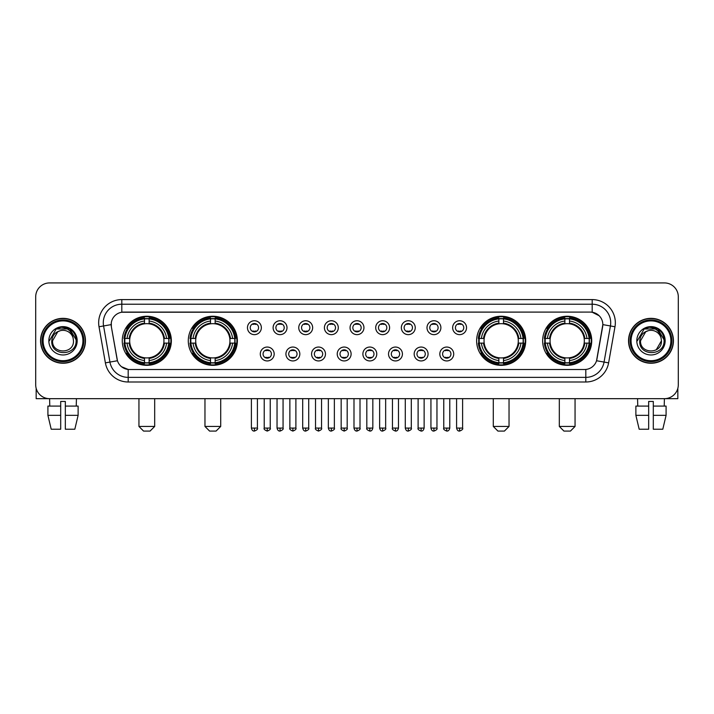 <?xml version="1.0" encoding="UTF-8"?>
<svg xmlns="http://www.w3.org/2000/svg" width="714" height="714" viewBox="0 0 714 714"><rect width="100%" height="100%" fill="white"/><g stroke="black" fill="none" stroke-linecap="round" stroke-linejoin="round"><path stroke-width="1.07" d="M188.291 340.792A24.535 24.535 0 0 0 212.834 365.336A24.535 24.535 0 0 0 237.369 340.792A24.535 24.535 0 0 0 212.834 316.257A24.535 24.535 0 0 0 188.291 340.792M476.631 340.792A24.535 24.535 0 0 0 501.166 365.336A24.535 24.535 0 0 0 525.709 340.792A24.535 24.535 0 0 0 501.166 316.257A24.535 24.535 0 0 0 476.631 340.792M542.649 340.792A24.535 24.535 0 0 0 567.184 365.336A24.535 24.535 0 0 0 591.727 340.792A24.535 24.535 0 0 0 567.184 316.257A24.535 24.535 0 0 0 542.649 340.792M122.272 340.792A24.535 24.535 0 0 0 146.816 365.336A24.535 24.535 0 0 0 171.351 340.792A24.535 24.535 0 0 0 146.816 316.257A24.535 24.535 0 0 0 122.272 340.792M274.176 353.992A6.944 6.944 0 0 1 267.232 360.936A6.944 6.944 0 0 1 260.289 353.992A6.944 6.944 0 0 1 267.232 347.049A6.944 6.944 0 0 1 274.176 353.992M263.064 353.992A4.168 4.168 0 0 0 267.232 358.16A4.168 4.168 0 0 0 271.4 353.992A4.168 4.168 0 0 0 267.232 349.824A4.168 4.168 0 0 0 263.064 353.992M299.826 353.992A6.944 6.944 0 0 1 292.883 360.936A6.944 6.944 0 0 1 285.93 353.992A6.944 6.944 0 0 1 292.883 347.049A6.944 6.944 0 0 1 299.826 353.992M288.715 353.992A4.168 4.168 0 0 0 292.883 358.16A4.168 4.168 0 0 0 297.042 353.992A4.168 4.168 0 0 0 292.883 349.824A4.168 4.168 0 0 0 288.715 353.992M325.468 353.992A6.944 6.944 0 0 1 318.524 360.936A6.944 6.944 0 0 1 311.581 353.992A6.944 6.944 0 0 1 318.524 347.049A6.944 6.944 0 0 1 325.468 353.992M314.356 353.992A4.168 4.168 0 0 0 318.524 358.16A4.168 4.168 0 0 0 322.692 353.992A4.168 4.168 0 0 0 318.524 349.824A4.168 4.168 0 0 0 314.356 353.992M351.118 353.992A6.944 6.944 0 0 1 344.175 360.936A6.944 6.944 0 0 1 337.231 353.992A6.944 6.944 0 0 1 344.175 347.049A6.944 6.944 0 0 1 351.118 353.992M340.007 353.992A4.168 4.168 0 0 0 344.175 358.16A4.168 4.168 0 0 0 348.343 353.992A4.168 4.168 0 0 0 344.175 349.824A4.168 4.168 0 0 0 340.007 353.992M376.769 353.992A6.944 6.944 0 0 1 369.825 360.936A6.944 6.944 0 0 1 362.882 353.992A6.944 6.944 0 0 1 369.825 347.049A6.944 6.944 0 0 1 376.769 353.992M365.657 353.992A4.168 4.168 0 0 0 369.825 358.16A4.168 4.168 0 0 0 373.993 353.992A4.168 4.168 0 0 0 369.825 349.824A4.168 4.168 0 0 0 365.657 353.992M402.419 353.992A6.944 6.944 0 0 1 395.476 360.936A6.944 6.944 0 0 1 388.532 353.992A6.944 6.944 0 0 1 395.476 347.049A6.944 6.944 0 0 1 402.419 353.992M391.308 353.992A4.168 4.168 0 0 0 395.476 358.16A4.168 4.168 0 0 0 399.644 353.992A4.168 4.168 0 0 0 395.476 349.824A4.168 4.168 0 0 0 391.308 353.992M428.07 353.992A6.944 6.944 0 0 1 421.117 360.936A6.944 6.944 0 0 1 414.174 353.992A6.944 6.944 0 0 1 421.117 347.049A6.944 6.944 0 0 1 428.07 353.992M416.958 353.992A4.168 4.168 0 0 0 421.117 358.16A4.168 4.168 0 0 0 425.285 353.992A4.168 4.168 0 0 0 421.117 349.824A4.168 4.168 0 0 0 416.958 353.992M453.711 353.992A6.944 6.944 0 0 1 446.768 360.936A6.944 6.944 0 0 1 439.824 353.992A6.944 6.944 0 0 1 446.768 347.049A6.944 6.944 0 0 1 453.711 353.992M442.6 353.992A4.168 4.168 0 0 0 446.768 358.16A4.168 4.168 0 0 0 450.936 353.992A4.168 4.168 0 0 0 446.768 349.824A4.168 4.168 0 0 0 442.6 353.992M261.351 327.69A6.944 6.944 0 0 1 254.407 334.643A6.944 6.944 0 0 1 247.463 327.69A6.944 6.944 0 0 1 254.407 320.747A6.944 6.944 0 0 1 261.351 327.69M250.239 327.69A4.168 4.168 0 0 0 254.407 331.858A4.168 4.168 0 0 0 258.575 327.69A4.168 4.168 0 0 0 254.407 323.531A4.168 4.168 0 0 0 250.239 327.69M287.001 327.69A6.944 6.944 0 0 1 280.058 334.643A6.944 6.944 0 0 1 273.114 327.69A6.944 6.944 0 0 1 280.058 320.747A6.944 6.944 0 0 1 287.001 327.69M275.89 327.69A4.168 4.168 0 0 0 280.058 331.858A4.168 4.168 0 0 0 284.226 327.69A4.168 4.168 0 0 0 280.058 323.531A4.168 4.168 0 0 0 275.89 327.69M312.652 327.69A6.944 6.944 0 0 1 305.699 334.643A6.944 6.944 0 0 1 298.755 327.69A6.944 6.944 0 0 1 305.699 320.747A6.944 6.944 0 0 1 312.652 327.69M301.54 327.69A4.168 4.168 0 0 0 305.699 331.858A4.168 4.168 0 0 0 309.867 327.69A4.168 4.168 0 0 0 305.699 323.531A4.168 4.168 0 0 0 301.54 327.69M338.293 327.69A6.944 6.944 0 0 1 331.35 334.643A6.944 6.944 0 0 1 324.406 327.69A6.944 6.944 0 0 1 331.35 320.747A6.944 6.944 0 0 1 338.293 327.69M327.182 327.69A4.168 4.168 0 0 0 331.35 331.858A4.168 4.168 0 0 0 335.518 327.69A4.168 4.168 0 0 0 331.35 323.531A4.168 4.168 0 0 0 327.182 327.69M363.944 327.69A6.944 6.944 0 0 1 357 334.643A6.944 6.944 0 0 1 350.056 327.69A6.944 6.944 0 0 1 357 320.747A6.944 6.944 0 0 1 363.944 327.69M352.832 327.69A4.168 4.168 0 0 0 357 331.858A4.168 4.168 0 0 0 361.168 327.69A4.168 4.168 0 0 0 357 323.531A4.168 4.168 0 0 0 352.832 327.69M389.594 327.69A6.944 6.944 0 0 1 382.65 334.643A6.944 6.944 0 0 1 375.707 327.69A6.944 6.944 0 0 1 382.65 320.747A6.944 6.944 0 0 1 389.594 327.69M378.482 327.69A4.168 4.168 0 0 0 382.65 331.858A4.168 4.168 0 0 0 386.818 327.69A4.168 4.168 0 0 0 382.65 323.531A4.168 4.168 0 0 0 378.482 327.69M415.245 327.69A6.944 6.944 0 0 1 408.301 334.643A6.944 6.944 0 0 1 401.348 327.69A6.944 6.944 0 0 1 408.301 320.747A6.944 6.944 0 0 1 415.245 327.69M404.133 327.69A4.168 4.168 0 0 0 408.301 331.858A4.168 4.168 0 0 0 412.46 327.69A4.168 4.168 0 0 0 408.301 323.531A4.168 4.168 0 0 0 404.133 327.69M440.886 327.69A6.944 6.944 0 0 1 433.942 334.643A6.944 6.944 0 0 1 426.999 327.69A6.944 6.944 0 0 1 433.942 320.747A6.944 6.944 0 0 1 440.886 327.69M429.774 327.69A4.168 4.168 0 0 0 433.942 331.858A4.168 4.168 0 0 0 438.11 327.69A4.168 4.168 0 0 0 433.942 323.531A4.168 4.168 0 0 0 429.774 327.69M466.537 327.69A6.944 6.944 0 0 1 459.593 334.643A6.944 6.944 0 0 1 452.649 327.69A6.944 6.944 0 0 1 459.593 320.747A6.944 6.944 0 0 1 466.537 327.69M455.425 327.69A4.168 4.168 0 0 0 459.593 331.858A4.168 4.168 0 0 0 463.761 327.69A4.168 4.168 0 0 0 459.593 323.531A4.168 4.168 0 0 0 455.425 327.69M105.386 362.873L99.014 326.762A23.151 23.151 0 0 1 121.808 299.594L592.192 299.594A23.151 23.151 0 0 1 614.986 326.762L608.614 362.873A23.151 23.151 0 0 1 585.819 381.999L128.181 381.999A23.151 23.151 0 0 1 105.386 362.873L109.938 362.069L103.575 325.959A18.519 18.519 0 0 1 121.808 304.218L592.192 304.218A18.519 18.519 0 0 1 610.425 325.959L604.062 362.069A18.519 18.519 0 0 1 585.819 377.367L128.181 377.367A18.519 18.519 0 0 1 109.938 362.069L117.453 360.74L111.357 326.762A12.504 12.504 0 0 1 123.665 312.089L590.335 312.089A12.504 12.504 0 0 1 602.643 326.762L596.931 359.169A12.504 12.504 0 0 1 584.623 369.504L129.377 369.504A12.504 12.504 0 0 1 117.069 359.169L111.357 326.762L111.304 322.737M124.477 343.113A22.455 22.455 0 0 1 124.477 338.481M544.853 343.113A22.455 22.455 0 0 1 544.853 338.481M478.835 343.113A22.455 22.455 0 0 1 478.835 338.481M190.495 343.113A22.455 22.455 0 0 1 190.495 338.481M40.564 340.792A22.455 22.455 0 0 0 63.019 363.248A22.455 22.455 0 0 0 85.466 340.792A22.455 22.455 0 0 0 63.019 318.346A22.455 22.455 0 0 0 40.564 340.792M628.534 340.792A22.455 22.455 0 0 0 650.981 363.248A22.455 22.455 0 0 0 673.436 340.792A22.455 22.455 0 0 0 650.981 318.346A22.455 22.455 0 0 0 628.534 340.792M121.808 299.594L121.808 312.232L590.335 312.089L592.192 312.232L599.171 315.749M584.623 369.504L129.377 369.504M128.181 381.999L128.181 369.441L121.505 366.71M614.986 326.762L602.839 324.62L596.547 360.74L608.614 362.873M678.3 296.81A13.887 13.887 0 0 0 664.413 282.923L49.587 282.923A13.887 13.887 0 0 0 35.7 296.81L35.7 384.775A13.887 13.887 0 0 0 49.587 398.671L664.413 398.671A13.887 13.887 0 0 0 678.3 384.775L678.3 296.81L678.3 384.775M35.7 296.81L35.7 384.775M664.413 282.923L49.587 282.923M49.793 406.079L49.587 398.671L664.413 398.671L664.207 406.079M36.164 388.336L36.164 398.671L89.866 398.671M47.909 406.079L47.909 415.334L51.203 429.221L47.909 415.334L47.909 406.079L60.699 406.079L60.699 401.447L65.331 401.447L65.331 406.079L78.121 406.079L78.121 415.334L74.827 429.221L78.121 415.334L65.331 415.334L65.331 406.079L65.331 429.221L74.827 429.221M76.443 398.671L76.237 406.079M60.699 406.079L60.699 429.221L51.203 429.221M47.909 415.334L60.699 415.334M82.922 340.792A19.912 19.912 0 0 0 63.019 320.889A19.912 19.912 0 0 0 43.108 340.792A19.912 19.912 0 0 0 63.019 360.704A19.912 19.912 0 0 0 82.922 340.792M83.85 340.792A20.831 20.831 0 0 0 63.019 319.961A20.831 20.831 0 0 0 42.18 340.792A20.831 20.831 0 0 0 63.019 361.632A20.831 20.831 0 0 0 83.85 340.792M85.234 340.792A22.223 22.223 0 0 0 63.019 318.578A22.223 22.223 0 0 0 40.796 340.792A22.223 22.223 0 0 0 63.019 363.015A22.223 22.223 0 0 0 85.234 340.792M73.105 338.017L73.48 340.792C74.122 354.296 51.908 354.296 52.55 340.792L57.78 331.733L60.422 330.662C55.237 332.072 52.354 335.446 51.774 340.792C50.658 356.714 76.585 356.304 76.112 340.792C76.193 336.401 74.559 332.769 71.221 329.895C68.187 327.681 64.804 326.807 61.092 327.289C67.937 327.824 71.935 331.403 73.105 338.017L73.48 340.792C74.122 354.296 51.908 354.296 52.55 340.792L57.78 331.733L60.422 330.662L57.78 331.733L52.55 340.792L57.78 331.733L60.422 330.662L57.78 331.733L52.55 340.792L57.78 331.733L60.422 330.662L57.78 331.733L52.55 340.792L57.78 331.733L60.422 330.662A10.46 10.46 0 0 1 73.105 338.017L73.48 340.792C74.122 354.296 51.908 354.296 52.55 340.792C51.908 354.296 74.122 354.296 73.48 340.792C74.122 354.296 51.908 354.296 52.55 340.792C51.908 354.296 74.122 354.296 73.48 340.792C74.122 354.296 51.908 354.296 52.55 340.792M48.847 340.792A14.164 14.164 0 0 0 63.019 354.965A14.164 14.164 0 0 0 77.183 340.792A14.164 14.164 0 0 0 63.019 326.628A14.164 14.164 0 0 0 48.847 340.792M61.092 327.289L56.192 328.976L49.373 340.792L56.192 328.976L69.838 328.976L76.657 340.792L69.838 328.976L56.192 328.976L49.373 340.792L56.192 328.976L69.838 328.976L76.657 340.792L69.838 328.976L56.192 328.976L49.373 340.792L56.192 328.976L69.838 328.976L76.657 340.792M150.056 431.077L143.568 431.077L138.944 426.445L154.679 426.445L150.056 431.077M149.128 362.712L149.128 363.64A22.964 22.964 0 0 0 169.655 343.113L168.727 343.113A22.036 22.036 0 0 1 149.128 362.712L149.128 360.57A19.912 19.912 0 0 0 166.585 343.113L163.783 343.113A17.127 17.127 0 0 0 149.128 323.826L149.128 318.881A22.036 22.036 0 0 1 168.727 338.481L169.655 338.481A22.964 22.964 0 0 0 149.128 317.953L149.128 318.881M124.896 343.113L123.968 343.113A22.964 22.964 0 0 0 144.496 363.64L144.496 362.712A22.036 22.036 0 0 1 124.896 343.113L127.038 343.113A19.912 19.912 0 0 0 144.496 360.57L144.496 357.768A17.127 17.127 0 0 0 163.783 343.113L164.47 343.113A17.805 17.805 0 0 1 149.128 358.455L149.128 360.57M144.496 318.881L144.496 317.953A22.964 22.964 0 0 0 123.968 338.481L124.896 338.481A22.036 22.036 0 0 1 144.496 318.881L144.496 321.023A19.912 19.912 0 0 0 127.038 338.481L129.841 338.481A17.127 17.127 0 0 0 144.496 357.768L144.496 358.455A17.805 17.805 0 0 1 129.154 343.113L127.038 343.113M124.941 343.113A21.991 21.991 0 0 1 124.941 338.481M149.128 318.926A21.991 21.991 0 0 0 144.496 318.926M168.683 338.481A21.991 21.991 0 0 1 168.683 343.113M168.727 338.481L166.585 338.481A19.912 19.912 0 0 0 149.128 321.023M166.585 343.113L168.727 343.113M144.496 360.57L144.496 362.712M163.783 338.481L166.585 338.481M149.128 357.794L149.128 358.455M144.496 357.768A17.127 17.127 0 0 1 129.841 343.113L129.154 343.113M149.128 362.667A21.991 21.991 0 0 1 144.496 362.667M127.038 338.481L124.896 338.481M144.496 323.79L144.496 321.023M149.128 323.826A17.127 17.127 0 0 0 129.841 338.481L129.154 338.481A17.805 17.805 0 0 1 144.496 323.139M149.128 323.799L149.128 323.139A17.805 17.805 0 0 1 164.47 338.481M127.547 328.297L126.235 328.297A24.071 24.071 0 0 1 170.887 340.792A24.071 24.071 0 0 1 126.235 353.296L127.547 353.296M216.074 431.077L209.595 431.077L204.963 426.445L220.706 426.445L216.074 431.077M215.146 362.712L215.146 363.64A22.964 22.964 0 0 0 235.674 343.113L234.745 343.113A22.036 22.036 0 0 1 215.146 362.712L215.146 360.57A19.912 19.912 0 0 0 232.603 343.113L229.801 343.113A17.127 17.127 0 0 0 215.146 323.826L215.146 318.881A22.036 22.036 0 0 1 234.745 338.481L235.674 338.481A22.964 22.964 0 0 0 215.146 317.953L215.146 318.881M190.915 343.113L189.986 343.113A22.964 22.964 0 0 0 210.514 363.64L210.514 362.712A22.036 22.036 0 0 1 190.915 343.113L193.057 343.113A19.912 19.912 0 0 0 210.514 360.57L210.514 357.768A17.127 17.127 0 0 0 229.801 343.113L230.488 343.113A17.805 17.805 0 0 1 215.146 358.455L215.146 360.57M210.514 318.881L210.514 317.953A22.964 22.964 0 0 0 189.986 338.481L190.915 338.481A22.036 22.036 0 0 1 210.514 318.881L210.514 321.023A19.912 19.912 0 0 0 193.057 338.481L195.859 338.481A17.127 17.127 0 0 0 210.514 357.768L210.514 358.455A17.805 17.805 0 0 1 195.172 343.113L193.057 343.113M190.959 343.113A21.991 21.991 0 0 1 190.959 338.481M215.146 318.926A21.991 21.991 0 0 0 210.514 318.926M234.701 338.481A21.991 21.991 0 0 1 234.701 343.113M234.745 338.481L232.603 338.481A19.912 19.912 0 0 0 215.146 321.023M232.603 343.113L234.745 343.113M210.514 360.57L210.514 362.712M229.801 338.481L232.603 338.481M215.146 357.794L215.146 358.455M210.514 357.768A17.127 17.127 0 0 1 195.859 343.113L195.172 343.113M215.146 362.667A21.991 21.991 0 0 1 210.514 362.667M193.057 338.481L190.915 338.481M210.514 323.79L210.514 321.023M215.146 323.826A17.127 17.127 0 0 0 195.859 338.481L195.172 338.481A17.805 17.805 0 0 1 210.514 323.139M215.146 323.799L215.146 323.139A17.805 17.805 0 0 1 230.488 338.481M193.565 328.297L192.253 328.297A24.071 24.071 0 0 1 236.905 340.792A24.071 24.071 0 0 1 192.253 353.296L193.565 353.296M504.405 431.077L497.926 431.077L493.294 426.445L509.037 426.445L504.405 431.077M503.486 362.712L503.486 363.64A22.964 22.964 0 0 0 524.014 343.113L523.085 343.113A22.036 22.036 0 0 1 503.486 362.712L503.486 360.57A19.912 19.912 0 0 0 520.943 343.113L518.141 343.113A17.127 17.127 0 0 0 503.486 323.826L503.486 318.881A22.036 22.036 0 0 1 523.085 338.481L524.014 338.481A22.964 22.964 0 0 0 503.486 317.953L503.486 318.881M479.255 343.113L478.326 343.113A22.964 22.964 0 0 0 498.854 363.64L498.854 362.712A22.036 22.036 0 0 1 479.255 343.113L481.397 343.113A19.912 19.912 0 0 0 498.854 360.57L498.854 357.768A17.127 17.127 0 0 0 518.141 343.113L518.828 343.113A17.805 17.805 0 0 1 503.486 358.455L503.486 360.57M498.854 318.881L498.854 317.953A22.964 22.964 0 0 0 478.326 338.481L479.255 338.481A22.036 22.036 0 0 1 498.854 318.881L498.854 321.023A19.912 19.912 0 0 0 481.397 338.481L484.199 338.481A17.127 17.127 0 0 0 498.854 357.768L498.854 358.455A17.805 17.805 0 0 1 483.512 343.113L481.397 343.113M479.299 343.113A21.991 21.991 0 0 1 479.299 338.481M503.486 318.926A21.991 21.991 0 0 0 498.854 318.926M523.041 338.481A21.991 21.991 0 0 1 523.041 343.113M523.085 338.481L520.943 338.481A19.912 19.912 0 0 0 503.486 321.023M520.943 343.113L523.085 343.113M498.854 360.57L498.854 362.712M518.141 338.481L520.943 338.481M503.486 357.794L503.486 358.455M498.854 357.768A17.127 17.127 0 0 1 484.199 343.113L483.512 343.113M503.486 362.667A21.991 21.991 0 0 1 498.854 362.667M481.397 338.481L479.255 338.481M498.854 323.79L498.854 321.023M503.486 323.826A17.127 17.127 0 0 0 484.199 338.481L483.512 338.481A17.805 17.805 0 0 1 498.854 323.139M503.486 323.799L503.486 323.139A17.805 17.805 0 0 1 518.828 338.481M481.905 328.297L480.593 328.297A24.071 24.071 0 0 1 525.245 340.792A24.071 24.071 0 0 1 480.593 353.296L481.905 353.296M570.432 431.077L563.944 431.077L559.321 426.445L575.056 426.445L570.432 431.077M569.504 362.712L569.504 363.64A22.964 22.964 0 0 0 590.032 343.113L589.104 343.113A22.036 22.036 0 0 1 569.504 362.712L569.504 360.57A19.912 19.912 0 0 0 586.962 343.113L584.159 343.113A17.127 17.127 0 0 0 569.504 323.826L569.504 318.881A22.036 22.036 0 0 1 589.104 338.481L590.032 338.481A22.964 22.964 0 0 0 569.504 317.953L569.504 318.881M545.273 343.113L544.345 343.113A22.964 22.964 0 0 0 564.872 363.64L564.872 362.712A22.036 22.036 0 0 1 545.273 343.113L547.415 343.113A19.912 19.912 0 0 0 564.872 360.57L564.872 357.768A17.127 17.127 0 0 0 584.159 343.113L584.846 343.113A17.805 17.805 0 0 1 569.504 358.455L569.504 360.57M564.872 318.881L564.872 317.953A22.964 22.964 0 0 0 544.345 338.481L545.273 338.481A22.036 22.036 0 0 1 564.872 318.881L564.872 321.023A19.912 19.912 0 0 0 547.415 338.481L550.217 338.481A17.127 17.127 0 0 0 564.872 357.768L564.872 358.455A17.805 17.805 0 0 1 549.53 343.113L547.415 343.113M545.317 343.113A21.991 21.991 0 0 1 545.317 338.481M569.504 318.926A21.991 21.991 0 0 0 564.872 318.926M589.059 338.481A21.991 21.991 0 0 1 589.059 343.113M589.104 338.481L586.962 338.481A19.912 19.912 0 0 0 569.504 321.023M586.962 343.113L589.104 343.113M564.872 360.57L564.872 362.712M584.159 338.481L586.962 338.481M569.504 357.794L569.504 358.455M564.872 357.768A17.127 17.127 0 0 1 550.217 343.113L549.53 343.113M569.504 362.667A21.991 21.991 0 0 1 564.872 362.667M547.415 338.481L545.273 338.481M564.872 323.79L564.872 321.023M569.504 323.826A17.127 17.127 0 0 0 550.217 338.481L549.53 338.481A17.805 17.805 0 0 1 564.872 323.139M569.504 323.799L569.504 323.139A17.805 17.805 0 0 1 584.846 338.481M547.924 328.297L546.612 328.297A24.071 24.071 0 0 1 591.263 340.792A24.071 24.071 0 0 1 546.612 353.296L547.924 353.296M253.015 331.626L253.015 330.966A3.552 3.552 0 0 0 255.799 330.966L255.799 331.626M255.799 323.763L255.799 324.424A3.552 3.552 0 0 0 253.015 324.424L253.015 323.763M278.665 331.626L278.665 330.966A3.552 3.552 0 0 0 281.441 330.966L281.441 331.626M281.441 323.763L281.441 324.424A3.552 3.552 0 0 0 278.665 324.424L278.665 323.763M304.316 331.626L304.316 330.966A3.552 3.552 0 0 0 307.091 330.966L307.091 331.626M307.091 323.763L307.091 324.424A3.552 3.552 0 0 0 304.316 324.424L304.316 323.763M329.966 331.626L329.966 330.966A3.552 3.552 0 0 0 332.742 330.966L332.742 331.626M332.742 323.763L332.742 324.424A3.552 3.552 0 0 0 329.966 324.424L329.966 323.763M355.608 331.626L355.608 330.966A3.552 3.552 0 0 0 358.392 330.966L358.392 331.626M358.392 323.763L358.392 324.424A3.552 3.552 0 0 0 355.608 324.424L355.608 323.763M381.258 331.626L381.258 330.966A3.552 3.552 0 0 0 384.034 330.966L384.034 331.626M384.034 323.763L384.034 324.424A3.552 3.552 0 0 0 381.258 324.424L381.258 323.763M406.909 331.626L406.909 330.966A3.552 3.552 0 0 0 409.684 330.966L409.684 331.626M409.684 323.763L409.684 324.424A3.552 3.552 0 0 0 406.909 324.424L406.909 323.763M432.559 331.626L432.559 330.966A3.552 3.552 0 0 0 435.335 330.966L435.335 331.626M435.335 323.763L435.335 324.424A3.552 3.552 0 0 0 432.559 324.424L432.559 323.763M458.201 331.626L458.201 330.966A3.552 3.552 0 0 0 460.985 330.966L460.985 331.626M460.985 323.763L460.985 324.424A3.552 3.552 0 0 0 458.201 324.424L458.201 323.763M265.84 357.919L265.84 357.259A3.552 3.552 0 0 0 268.616 357.259L268.616 357.919M268.616 350.065L268.616 350.726A3.552 3.552 0 0 0 265.84 350.726L265.84 350.065M291.49 357.919L291.49 357.259A3.552 3.552 0 0 0 294.266 357.259L294.266 357.919M294.266 350.065L294.266 350.726A3.552 3.552 0 0 0 291.49 350.726L291.49 350.065M317.141 357.919L317.141 357.259A3.552 3.552 0 0 0 319.917 357.259L319.917 357.919M319.917 350.065L319.917 350.726A3.552 3.552 0 0 0 317.141 350.726L317.141 350.065M342.782 357.919L342.782 357.259A3.552 3.552 0 0 0 345.567 357.259L345.567 357.919M345.567 350.065L345.567 350.726A3.552 3.552 0 0 0 342.782 350.726L342.782 350.065M368.433 357.919L368.433 357.259A3.552 3.552 0 0 0 371.218 357.259L371.218 357.919M371.218 350.065L371.218 350.726A3.552 3.552 0 0 0 368.433 350.726L368.433 350.065M394.083 357.919L394.083 357.259A3.552 3.552 0 0 0 396.859 357.259L396.859 357.919M396.859 350.065L396.859 350.726A3.552 3.552 0 0 0 394.083 350.726L394.083 350.065M419.734 357.919L419.734 357.259A3.552 3.552 0 0 0 422.509 357.259L422.509 357.919M422.509 350.065L422.509 350.726A3.552 3.552 0 0 0 419.734 350.726L419.734 350.065M445.384 357.919L445.384 357.259A3.552 3.552 0 0 0 448.16 357.259L448.16 357.919M448.16 350.065L448.16 350.726A3.552 3.552 0 0 0 445.384 350.726L445.384 350.065M677.836 388.336L677.836 398.671L624.134 398.671M648.669 406.079L648.669 415.334L635.879 415.334L639.173 429.221L635.879 415.334L635.879 406.079L648.669 406.079L648.669 401.447L653.301 401.447L653.301 406.079L666.091 406.079L666.091 415.334L662.797 429.221L666.091 415.334L653.301 415.334L653.301 406.079M648.669 415.334L648.669 429.221L639.173 429.221M662.797 429.221L653.301 429.221L653.301 415.334M637.557 398.671L637.763 406.079M670.892 340.792A19.912 19.912 0 0 0 650.981 320.889A19.912 19.912 0 0 0 631.078 340.792A19.912 19.912 0 0 0 650.981 360.704A19.912 19.912 0 0 0 670.892 340.792M671.82 340.792A20.831 20.831 0 0 0 650.981 319.961A20.831 20.831 0 0 0 630.15 340.792A20.831 20.831 0 0 0 650.981 361.632A20.831 20.831 0 0 0 671.82 340.792M673.204 340.792A22.223 22.223 0 0 0 650.981 318.578A22.223 22.223 0 0 0 628.766 340.792A22.223 22.223 0 0 0 650.981 363.015A22.223 22.223 0 0 0 673.204 340.792M661.075 338.017L661.45 340.792L661.075 338.017L661.45 340.792L661.075 338.017L661.45 340.792L661.075 338.017L661.45 340.792L661.075 338.017L661.45 340.792L656.22 349.86L661.45 340.792C662.092 354.296 639.878 354.296 640.52 340.792L645.751 331.733L648.392 330.662C643.207 332.072 640.324 335.446 639.744 340.792C638.628 356.714 664.555 356.304 664.082 340.792C664.163 336.401 662.53 332.769 659.192 329.895C656.157 327.681 652.774 326.807 649.062 327.289C655.907 327.824 659.906 331.403 661.075 338.017L661.45 340.792L656.22 349.86L661.45 340.792C662.092 354.296 639.878 354.296 640.52 340.792L645.751 331.733L648.392 330.662L645.751 331.733L640.52 340.792L645.751 331.733L648.392 330.662L645.751 331.733L640.52 340.792L645.751 331.733L648.392 330.662L645.751 331.733L640.52 340.792L645.751 331.733L648.392 330.662L645.751 331.733L640.52 340.792L645.751 331.733L648.392 330.662A10.46 10.46 0 0 1 661.075 338.017L661.45 340.792C662.092 354.296 639.878 354.296 640.52 340.792C639.878 354.296 662.092 354.296 661.45 340.792C662.092 354.296 639.878 354.296 640.52 340.792M636.817 340.792A14.164 14.164 0 0 0 650.981 354.965A14.164 14.164 0 0 0 665.153 340.792A14.164 14.164 0 0 0 650.981 326.628A14.164 14.164 0 0 0 636.817 340.792M637.343 340.792L644.162 328.976L657.808 328.976L664.627 340.792L657.808 328.976L644.162 328.976L637.343 340.792L644.162 328.976L657.808 328.976L664.627 340.792L657.808 328.976L644.162 328.976L637.343 340.792L644.162 328.976L657.808 328.976L664.627 340.792L657.808 328.976L644.162 328.976L637.343 340.792L644.162 328.976L657.808 328.976L664.627 340.792L657.808 328.976L644.162 328.976L637.343 340.792L644.162 328.976L649.062 327.289L644.162 328.976L637.343 340.792L644.162 328.976L649.062 327.289L644.162 328.976L637.343 340.792L644.162 328.976L657.808 328.976L664.627 340.792L657.808 328.976M592.192 299.594L592.192 312.232M99.014 326.762L103.575 325.959A18.519 18.519 0 0 1 103.289 322.737M103.575 325.959L111.161 324.62M585.819 369.441L585.819 381.999M149.128 357.768A17.127 17.127 0 0 0 163.783 343.113M144.496 362.873A22.196 22.196 0 0 0 149.128 362.873M168.888 343.113A22.196 22.196 0 0 0 168.888 338.481M149.128 318.721A22.196 22.196 0 0 0 144.496 318.721M215.146 357.768A17.127 17.127 0 0 0 229.801 343.113M210.514 362.873A22.196 22.196 0 0 0 215.146 362.873M234.906 343.113A22.196 22.196 0 0 0 234.906 338.481M215.146 318.721A22.196 22.196 0 0 0 210.514 318.721M503.486 357.768A17.127 17.127 0 0 0 518.141 343.113M498.854 362.873A22.196 22.196 0 0 0 503.486 362.873M523.246 343.113A22.196 22.196 0 0 0 523.246 338.481M503.486 318.721A22.196 22.196 0 0 0 498.854 318.721M569.504 357.768A17.127 17.127 0 0 0 584.159 343.113M564.872 362.873A22.196 22.196 0 0 0 569.504 362.873M589.264 343.113A22.196 22.196 0 0 0 589.264 338.481M569.504 318.721A22.196 22.196 0 0 0 564.872 318.721M254.407 428.07L251.399 428.07C251.926 430.212 252.926 431.211 254.407 431.077L254.407 428.07L257.415 428.07L257.415 398.671M280.058 428.07L277.041 428.07C277.567 430.212 278.576 431.211 280.058 431.077L280.058 428.07L283.065 428.07L283.065 398.671M305.699 428.07L302.691 428.07C303.218 430.212 304.226 431.211 305.699 431.077L305.699 428.07L308.716 428.07L308.716 398.671M331.35 428.07L328.342 428.07C328.868 430.212 329.868 431.211 331.35 431.077L331.35 428.07L334.357 428.07L334.357 398.671M357 428.07L353.992 428.07C354.519 430.212 355.518 431.211 357 431.077L357 428.07L360.008 428.07L360.008 398.671M382.65 428.07L379.643 428.07C380.16 430.212 381.169 431.211 382.65 431.077L382.65 428.07L385.658 428.07L385.658 398.671M408.301 428.07L405.284 428.07C405.811 430.212 406.819 431.211 408.301 431.077L408.301 428.07L411.309 428.07L411.309 398.671M433.942 428.07L430.935 428.07C431.461 430.212 432.461 431.211 433.942 431.077L433.942 428.07L436.959 428.07L436.959 398.671M459.593 428.07L456.585 428.07C457.112 430.212 458.111 431.211 459.593 431.077L459.593 428.07L462.601 428.07L462.601 398.671M267.232 428.07L264.225 428.07C263.609 429.025 264.617 430.033 267.232 431.077L267.232 428.07L270.24 428.07L270.24 398.671M292.883 428.07L289.866 428.07C289.259 429.025 290.259 430.033 292.883 431.077L292.883 428.07L295.891 428.07L295.891 398.671M318.524 428.07L315.517 428.07C314.91 429.025 315.909 430.033 318.524 431.077L318.524 428.07L321.541 428.07L321.541 398.671M344.175 428.07L341.167 428.07C340.56 429.025 341.56 430.033 344.175 431.077L344.175 428.07L347.183 428.07L347.183 398.671M369.825 428.07L366.817 428.07C366.202 429.025 367.21 430.033 369.825 431.077L369.825 428.07L372.833 428.07L372.833 398.671M395.476 428.07L392.459 428.07C391.852 429.025 392.852 430.033 395.476 431.077L395.476 428.07L398.483 428.07L398.483 398.671M421.117 428.07L418.109 428.07C417.503 429.025 418.502 430.033 421.117 431.077L421.117 428.07L424.134 428.07L424.134 398.671M446.768 428.07L443.76 428.07C443.153 429.025 444.153 430.033 446.768 431.077L446.768 428.07L449.775 428.07L449.775 398.671M154.679 398.671L154.679 426.445M138.944 398.671L138.944 426.445M220.706 398.671L220.706 426.445M204.963 398.671L204.963 426.445M509.037 398.671L509.037 426.445M493.294 398.671L493.294 426.445M575.056 398.671L575.056 426.445M559.321 398.671L559.321 426.445M251.399 428.07L251.399 398.671M257.415 428.07C258.022 429.025 257.022 430.033 254.407 431.077M277.041 428.07L277.041 398.671M283.065 428.07C283.672 429.025 282.673 430.033 280.058 431.077M302.691 428.07L302.691 398.671M308.716 428.07C309.323 429.025 308.323 430.033 305.699 431.077M328.342 428.07L328.342 398.671M334.357 428.07C334.973 429.025 333.965 430.033 331.35 431.077M353.992 428.07L353.992 398.671M360.008 428.07C360.624 429.025 359.615 430.033 357 431.077M379.643 428.07L379.643 398.671M385.658 428.07C386.265 429.025 385.265 430.033 382.65 431.077M405.284 428.07L405.284 398.671M411.309 428.07C411.916 429.025 410.916 430.033 408.301 431.077M430.935 428.07L430.935 398.671M436.959 428.07C437.566 429.025 436.566 430.033 433.942 431.077M456.585 428.07L456.585 398.671M462.601 428.07C463.216 429.025 462.208 430.033 459.593 431.077M264.225 428.07L264.225 398.671M270.24 428.07C270.847 429.025 269.847 430.033 267.232 431.077M289.866 428.07L289.866 398.671M295.891 428.07C296.497 429.025 295.498 430.033 292.883 431.077M315.517 428.07L315.517 398.671M321.541 428.07C322.148 429.025 321.148 430.033 318.524 431.077M341.167 428.07L341.167 398.671M347.183 428.07C347.798 429.025 346.79 430.033 344.175 431.077M366.817 428.07L366.817 398.671M372.833 428.07C372.306 430.212 371.307 431.211 369.825 431.077M392.459 428.07L392.459 398.671M398.483 428.07C397.957 430.212 396.957 431.211 395.476 431.077M418.109 428.07L418.109 398.671M424.134 428.07C423.607 430.212 422.599 431.211 421.117 431.077M443.76 428.07L443.76 398.671M449.775 428.07C449.258 430.212 448.249 431.211 446.768 431.077"/></g></svg>
